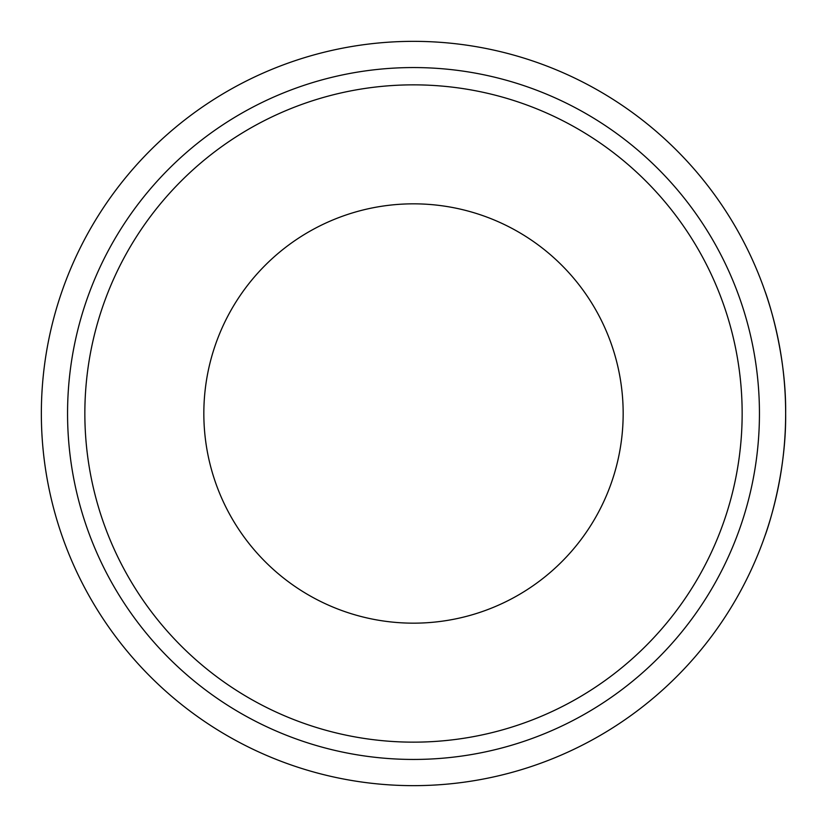 <?xml version="1.0" encoding="UTF-8"?>
<svg xmlns="http://www.w3.org/2000/svg" width="827" height="827" viewBox="0 0 827 827"><rect width="100%" height="100%" fill="white"/><g stroke="black" fill="none" stroke-linecap="round" stroke-linejoin="round"><path stroke-width="1.24" d="M759.444 413.5A345.944 345.944 0 0 0 413.5 67.556A345.944 345.944 0 0 0 67.556 413.5A345.944 345.944 0 0 0 413.5 759.444A345.944 345.944 0 0 0 759.444 413.5A345.944 345.944 0 0 1 413.5 759.444A345.944 345.944 0 0 1 67.556 413.5M413.5 785.65A372.15 372.15 0 0 0 785.65 413.5A372.15 372.15 0 0 0 413.5 41.35A372.15 372.15 0 0 0 41.35 413.5A372.15 372.15 0 0 0 413.5 785.65M785.65 413.5C786.353 347.753 764.593 289.812 764.975 291.197C764.593 289.812 786.353 347.753 785.65 413.5C786.353 347.753 764.593 289.812 764.975 291.197C764.593 289.812 786.353 347.753 785.65 413.5C786.353 479.247 764.593 537.188 764.975 535.803C764.593 537.188 786.353 479.247 785.65 413.5C786.353 479.247 764.593 537.188 764.975 535.803C764.593 537.188 786.353 479.247 785.65 413.5M413.5 623.165A209.665 209.665 0 0 1 203.835 413.5A209.665 209.665 0 0 1 413.5 203.835A209.665 209.665 0 0 1 623.165 413.5A209.665 209.665 0 0 1 413.5 623.165M742.15 413.5A328.65 328.65 0 0 0 413.5 84.85A328.65 328.65 0 0 0 84.85 413.5A328.65 328.65 0 0 0 413.5 742.15A328.65 328.65 0 0 0 742.15 413.5"/></g></svg>
